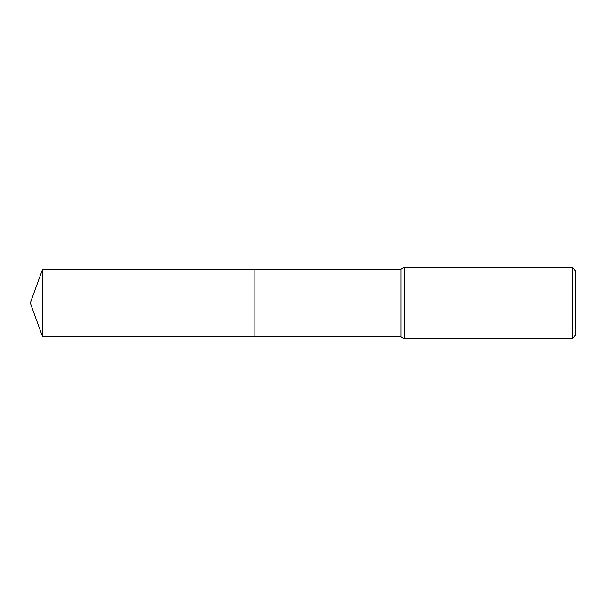 <?xml version="1.0" encoding="UTF-8"?>
<svg xmlns="http://www.w3.org/2000/svg" width="606" height="606" viewBox="0 0 606 606"><rect width="100%" height="100%" fill="white"/><g stroke="black" fill="none" stroke-linecap="round" stroke-linejoin="round"><path stroke-width="0.91" d="M254.876 336.868L254.876 269.132L401.028 269.132L404.119 267.352L572.132 267.352L575.7 270.92L575.7 335.08L572.132 338.648L404.119 338.648L401.028 336.868L254.876 336.868L254.876 269.132L254.876 336.868L42.625 336.868L42.625 269.132L254.876 269.132M401.028 336.868L401.028 269.132M404.119 338.648L404.119 267.352M572.132 338.648L572.132 267.352M42.625 269.132L30.3 303L42.625 336.868"/></g></svg>

